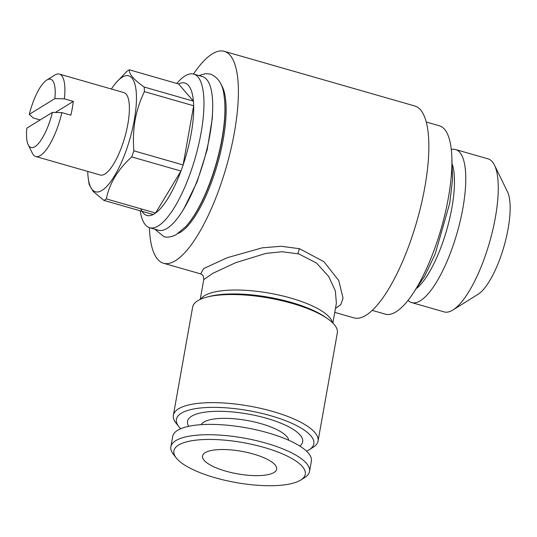 <?xml version="1.0" encoding="UTF-8"?>
<svg xmlns="http://www.w3.org/2000/svg" width="537" height="537" viewBox="0 0 537 537"><rect width="100%" height="100%" fill="white"/><g stroke="black" fill="none" stroke-linecap="round" stroke-linejoin="round"><path stroke-width="0.81" d="M332.859 323.039L336.384 303.251L335.343 290.812L328.684 276.481L316.481 263.029L298.807 253.934L282.126 251.739L265.862 253.404L235.649 262.694L212.659 273.4L203.751 279.623C203.644 273.508 200.637 274.488 200.704 273.91L203.637 268.587L227.312 257.679L262.21 247.839L281.126 246.268L299.545 248.725L323.898 261.673L338.726 280.462L343.056 298.163L340.8 304.6L335.471 308.406M149.42 227.654A110.226 33.851 -74 0 0 163.47 263.224A110.226 33.851 -74 0 0 234.421 132.283A110.226 33.851 -74 0 0 224.271 51.324L414.732 105.97A110.226 33.851 106 0 1 424.874 186.93A110.226 33.851 106 0 1 353.93 317.87L334.759 312.373M318.065 441.011L337.323 332.9A73.482 22.332 -169.9 0 0 327.442 318.609A73.482 22.332 -169.9 0 0 292.007 303.358A73.482 22.332 -169.9 0 0 206.846 297.122A73.482 22.332 -169.9 0 0 192.635 307.13L173.377 415.235A73.482 22.332 10.1 0 1 272.749 411.463A73.482 22.332 10.1 0 1 318.065 441.011A73.482 22.332 10.1 0 1 313.037 447.355L309.057 449.838A69.81 21.218 10.1 0 1 306.553 451.174M180.674 428.754A69.81 21.218 10.1 0 1 178.787 426.633L175.908 422.928A73.482 22.332 10.1 0 1 173.377 415.235M178.787 426.633A69.81 21.218 10.1 0 1 199.234 408.133A69.81 21.218 10.1 0 1 270.789 415.745A69.81 21.218 10.1 0 1 309.057 449.838M426.257 122.02L439.36 125.779A97.976 30.092 106 0 1 448.382 197.744A97.976 30.092 106 0 1 385.318 314.138L372.215 310.379M452.49 164.772A71.032 21.816 106 0 1 451.912 207.712A71.032 21.816 106 0 1 417.128 288.033M451.302 149.501A79.61 24.447 106 0 1 455.577 149.541A79.61 24.447 106 0 1 462.907 208.014A79.61 24.447 106 0 1 411.671 302.586A79.61 24.447 106 0 1 408.019 300.351M411.671 302.586L444.159 311.903A79.61 24.447 -74 0 0 452.919 309.99A79.61 24.447 -74 0 0 495.396 217.337A79.61 24.447 -74 0 0 494.483 165.134A79.61 24.447 -74 0 0 488.073 158.865L455.577 149.541M494.483 165.134L507.478 191.776A56.338 17.305 106 0 1 508.123 228.722A56.338 17.305 106 0 1 478.064 294.289L452.919 309.99M111.381 89.008A60.319 18.527 106 0 1 115.925 82.879A60.319 18.527 106 0 1 134.277 120.134A60.319 18.527 106 0 1 109.655 183.016A60.319 18.527 106 0 1 88.343 179.029A60.319 18.527 106 0 1 87.739 171.417M88.343 179.029L89.149 184.453L93.196 191.461L103.91 200.395L153.159 214.525A68.89 21.158 106 0 1 140.761 208.786M106.326 198.905C109.427 183.446 117.885 169.444 131.706 156.911A68.89 21.158 106 0 0 133.867 150.823L183.117 164.953L193.662 105.755A68.89 21.158 106 0 1 191.206 133.619A68.89 21.158 106 0 1 183.117 164.953A68.89 21.158 106 0 1 180.956 171.041A68.89 21.158 106 0 1 155.576 213.035L106.326 198.905A68.89 21.158 106 0 1 103.91 200.395M133.867 150.823C132.988 140.452 133.398 130.202 135.096 120.066C136.955 110.098 140.063 100.62 144.413 91.619L193.662 105.755A68.89 21.158 106 0 0 193.407 101.157L178.573 83.953A68.89 21.158 106 0 1 193.407 101.157L144.158 87.028C133.914 79.791 128.967 74.059 129.323 69.817L178.573 83.953M176.767 83.436L176.774 83.43A79.912 24.541 106 0 1 193.723 74.093A79.912 24.541 106 0 1 201.08 132.793A79.912 24.541 106 0 1 149.648 227.722A79.912 24.541 106 0 1 140.224 210.819L140.224 210.819M131.706 156.911L180.956 171.041L155.576 213.035A68.89 21.158 106 0 1 153.159 214.525M193.723 74.093L202.469 76.603A79.912 24.541 106 0 1 209.826 135.297A79.912 24.541 106 0 1 158.388 230.232L149.648 227.722M224.513 99.325A79.912 24.541 106 0 1 222.15 138.835A79.912 24.541 106 0 1 189.118 222.66M178.338 233.38A79.912 24.541 -74 0 0 223.264 139.157A79.912 24.541 -74 0 0 221.049 84.504M52.411 112.387A35.516 10.908 106 0 1 28.206 144.715A35.516 10.908 106 0 1 26.85 128.142L52.411 112.387L61.889 112.616A42.866 13.163 106 0 1 35.757 156.502L100.265 175.008A42.866 13.163 -74 0 0 127.853 124.087A42.866 13.163 -74 0 0 123.913 92.606L59.406 74.099A42.866 13.163 106 0 1 64.346 98.835L54.868 98.6L29.307 114.354L33.274 117.979L40.141 119.952M55.371 112.455L73.307 101.406A42.866 13.163 106 0 1 72.314 108.152A42.866 13.163 106 0 1 70.85 115.186L61.889 112.616M35.757 156.502A42.866 13.163 106 0 1 32.307 153.126L28.206 144.715M201.18 424.666A44.705 13.586 10.1 0 1 261.143 423.713A44.705 13.586 10.1 0 1 288.725 440.259M188.749 426.297A58.479 17.775 10.1 0 1 207.933 411.798A58.479 17.775 10.1 0 1 266.62 418.316A58.479 17.775 10.1 0 1 299.821 446.079M176.17 457.866L173.29 454.161A70.421 21.406 10.1 0 1 170.867 446.791A70.421 21.406 10.1 0 1 266.104 443.173A70.421 21.406 10.1 0 1 309.527 471.493A70.421 21.406 10.1 0 1 304.707 477.568L300.727 480.051A66.749 20.285 10.1 0 1 215.035 477.722A66.749 20.285 10.1 0 1 176.17 457.866A66.749 20.285 10.1 0 1 195.716 440.179A66.749 20.285 10.1 0 1 264.137 447.455A66.749 20.285 10.1 0 1 300.727 480.051M170.867 446.791L172.706 436.453A70.421 21.406 10.1 0 1 267.943 432.835A70.421 21.406 10.1 0 1 311.373 461.149L309.527 471.493M253.437 454.047A37.664 11.445 -169.9 0 0 202.509 455.98A37.664 11.445 -169.9 0 0 225.728 471.124A37.664 11.445 -169.9 0 0 276.662 469.19A37.664 11.445 -169.9 0 0 253.437 454.047M73.307 101.406L64.346 98.835M29.307 114.354A35.516 10.908 106 0 1 46.746 80.087L54.687 75.126A42.866 13.163 106 0 1 59.406 74.099M46.746 80.087A35.516 10.908 106 0 1 54.868 98.6M129.323 69.817A68.89 21.158 106 0 0 126.907 71.307L115.925 82.879M144.158 87.028A68.89 21.158 106 0 1 144.413 91.619M224.271 51.324A110.226 33.851 -74 0 0 193.501 74.032M206.846 297.122L209.564 296.424A70.421 21.406 10.1 0 1 291.182 302.391A70.421 21.406 10.1 0 1 325.133 317.005L327.442 318.609M200.804 299.156A67.36 20.473 10.1 0 1 290.94 298.116A67.36 20.473 10.1 0 1 332.41 322.596M299.545 248.725A6.122 1.826 -74.8 0 0 297.995 253.706M451.899 159.073L452.57 179.345L449.731 203.315L435.205 253.914L424.908 275.729L413.597 292.551M154.81 229.205L163.845 236.575C166.598 237.763 170.605 237.2 175.868 234.877L186.057 226.379C193.387 217.962 200.247 206.148 206.638 190.95C215.465 169.504 221.217 147.809 223.889 125.88C225.245 114.032 225.292 103.863 224.016 95.364C222.842 84.504 218.324 77.415 210.457 74.113L205.664 73.623L198.891 75.576M183.808 208.866L197.039 182.05L207.175 149.769L212.303 118.409L212.692 108.172M200.637 273.89L163.47 263.224M200.227 299.418L203.751 279.629"/></g></svg>
